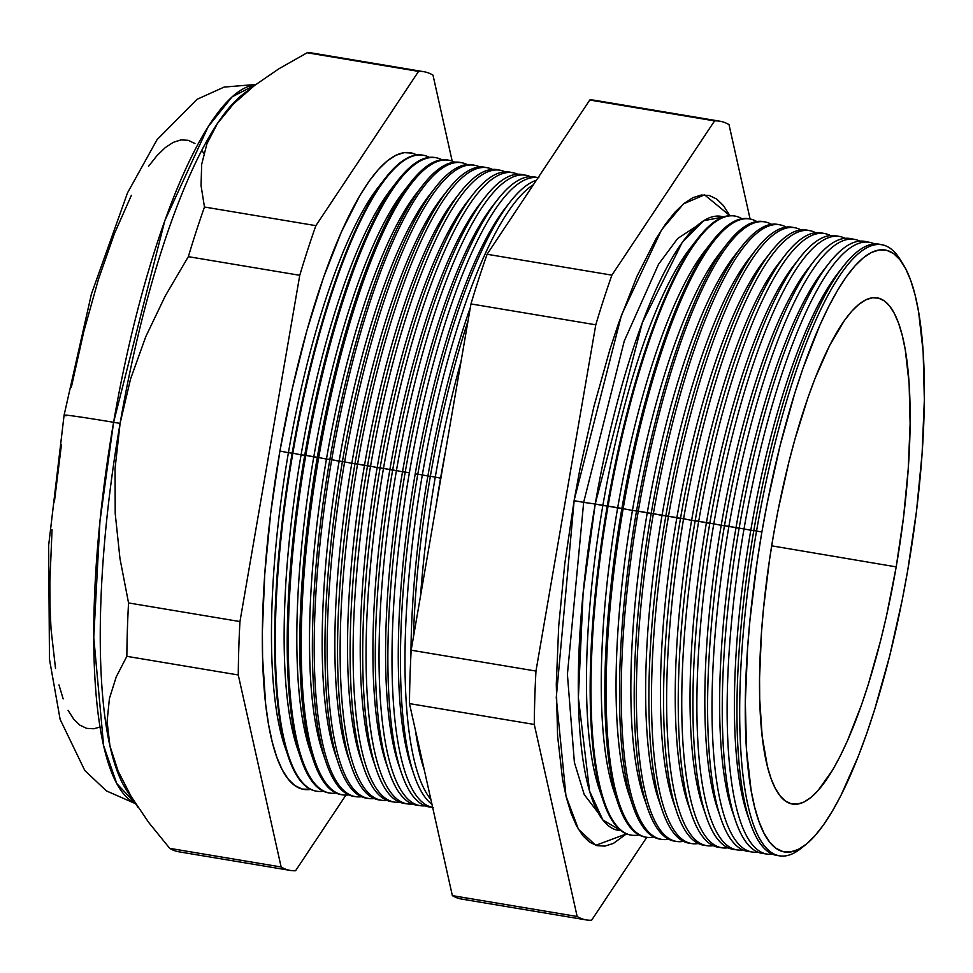 <?xml version="1.0" encoding="UTF-8"?>
<svg xmlns="http://www.w3.org/2000/svg" width="973" height="973" viewBox="0 0 973 973"><rect width="100%" height="100%" fill="white"/><g stroke="black" fill="none" stroke-linecap="round" stroke-linejoin="round"><path stroke-width="1.46" d="M697.836 238.421L689.784 248.76A301.204 74.13 99.5 0 0 602.859 505.522L595.221 504.014A311.287 76.612 99.5 0 1 723.511 216.918L703.552 220.762L682.134 242.569L642.302 322.744L595.221 504.014L583.666 502.36L624.265 341.012L658.514 264.303L677.658 238.519L696.413 226.235L677.658 238.519L658.514 264.303L624.265 341.012L583.666 502.36L595.208 504.038L583.095 593.335L578.388 697.605L589.553 791.013L602.895 820.008L620.896 830.601A311.287 76.612 99.5 0 1 595.221 504.014L607.249 505.972A313.865 77.244 -80.5 0 1 697.836 238.421A313.865 77.244 -80.5 0 1 734.956 216.055M598.298 812.966L584.226 794.552L574.386 762.406L567.405 674.35L583.666 502.36L567.405 674.35L574.386 762.406L584.226 794.552L598.298 812.966M626.466 833.873L595.768 845.318L578.449 829.312L565.97 795.963L556.264 697.617L574.192 500.086L580.078 468.329L593.895 406.605L609.986 349.258L618.682 322.927L637.011 276.21L655.948 238.884L665.423 224.204L674.775 212.382L683.922 203.527L692.764 197.726L701.241 195.026L709.244 195.476L716.7 199.039L723.547 205.717L729.847 215.641L704.537 194.831L683.52 203.856L661.555 229.871L621.528 314.948L574.192 500.086L564.754 563.902L558.709 626.053L556.288 684.153L557.59 735.965L562.564 779.495L566.371 797.617L571.017 813.075L576.454 825.712L582.62 835.418L589.468 842.083L596.936 845.659L604.938 846.096L613.404 843.409L626.466 833.873M574.094 500.681L583.666 502.36M843.238 266.42L837.729 273.498A301.204 74.13 99.5 0 0 750.791 530.261L753.807 530.565A309.876 76.259 -80.5 0 1 843.238 266.42A309.876 76.259 -80.5 0 1 880.845 244.564M869.813 242.362L864.997 241.426A310.278 76.356 99.5 0 0 739.152 528.108A310.278 76.356 -80.5 0 1 828.692 263.622L822.939 271.029A301.204 74.13 99.5 0 0 736.002 527.78L744.017 528.923A310.144 76.32 -80.5 0 1 869.813 242.362A310.144 76.32 -80.5 0 1 874.545 243.943A310.144 76.32 99.5 0 0 744.017 528.923L750.791 530.261A301.204 74.13 -80.5 0 1 840.453 270.117M828.692 263.622A310.278 76.356 -80.5 0 1 867.381 242.046M854.878 239.443L850.511 238.592A310.679 76.453 99.5 0 0 724.496 525.651A310.679 76.453 -80.5 0 1 814.158 260.825L808.137 268.548A301.204 74.13 99.5 0 0 721.212 525.311L728.911 526.393A310.557 76.429 -80.5 0 1 854.878 239.443A310.557 76.429 -80.5 0 1 859.828 241.134A310.557 76.429 99.5 0 0 728.911 526.393L736.002 527.78A301.204 74.13 -80.5 0 1 825.785 267.502M814.158 260.825A310.679 76.453 -80.5 0 1 852.676 239.151M839.942 236.536L836.014 235.77A311.068 76.551 99.5 0 0 709.84 523.194A311.068 76.551 -80.5 0 1 799.611 258.015L793.348 266.079A301.204 74.13 99.5 0 0 706.41 522.829L713.805 523.851A310.971 76.526 -80.5 0 1 839.942 236.536A310.971 76.526 -80.5 0 1 845.099 238.324A310.971 76.526 99.5 0 0 713.805 523.851L721.212 525.311A301.204 74.13 -80.5 0 1 811.117 264.875M799.611 258.015A311.068 76.551 -80.5 0 1 837.96 236.257M825.007 233.617L821.516 232.936A311.469 76.648 99.5 0 0 695.184 520.725A311.469 76.648 -80.5 0 1 785.077 255.218L778.546 263.61A301.204 74.13 99.5 0 0 691.621 520.36L698.699 521.321A311.372 76.624 -80.5 0 1 825.007 233.617A311.372 76.624 -80.5 0 1 830.37 235.515A311.372 76.624 99.5 0 0 698.699 521.321L706.41 522.829A301.204 74.13 -80.5 0 1 796.449 262.26M785.077 255.218A311.469 76.648 -80.5 0 1 823.243 233.362M810.059 230.698L807.018 230.114A311.871 76.745 99.5 0 0 680.528 518.268A311.871 76.745 -80.5 0 1 770.531 252.421L763.756 261.129A301.204 74.13 99.5 0 0 676.831 517.891L683.593 518.779A311.786 76.733 -80.5 0 1 810.059 230.698A311.786 76.733 -80.5 0 1 815.642 232.717A311.786 76.733 99.5 0 0 683.593 518.779L691.621 520.36A301.204 74.13 -80.5 0 1 781.781 259.633M770.531 252.421A311.871 76.745 -80.5 0 1 808.539 230.467M755.997 249.623A312.272 76.843 -80.5 0 1 792.533 227.281A312.272 76.843 99.5 0 0 665.873 515.812A312.272 76.843 -80.5 0 1 755.997 249.623L748.967 258.66A301.204 74.13 99.5 0 0 662.029 515.41L668.487 516.249A312.199 76.831 -80.5 0 1 795.123 227.791A312.199 76.831 -80.5 0 1 800.913 229.908A312.199 76.831 99.5 0 0 668.487 516.249L676.831 517.891A301.204 74.13 -80.5 0 1 767.101 257.018M741.45 246.826A312.674 76.952 -80.5 0 1 778.035 224.459A312.674 76.952 99.5 0 0 651.217 513.355A312.674 76.952 -80.5 0 1 741.45 246.826L734.165 256.179A301.204 74.13 99.5 0 0 647.24 512.941L653.382 513.72A312.613 76.928 -80.5 0 1 780.188 224.872A312.613 76.928 -80.5 0 1 786.184 227.11A312.613 76.928 99.5 0 0 653.382 513.72L662.029 515.41A301.204 74.13 -80.5 0 1 752.433 254.403M765.24 221.953L763.537 221.625A313.063 77.049 99.5 0 0 636.561 510.886A313.063 77.049 -80.5 0 1 726.916 244.028L719.375 253.71A301.204 74.13 99.5 0 0 632.438 510.46L638.276 511.178A313.026 77.037 -80.5 0 1 765.24 221.953A313.026 77.037 -80.5 0 1 771.455 224.313A313.026 77.037 99.5 0 0 638.276 511.178L647.24 512.941A301.204 74.13 -80.5 0 1 737.765 251.788M726.916 244.028A313.063 77.049 -80.5 0 1 764.389 221.808M750.305 219.047L749.052 218.803A313.464 77.147 99.5 0 0 621.905 508.429A313.464 77.147 -80.5 0 1 712.37 241.219L704.586 251.241A301.204 74.13 99.5 0 0 617.648 507.991L623.17 508.648A313.428 77.135 -80.5 0 1 750.305 219.047A313.428 77.135 -80.5 0 1 756.726 221.516A313.428 77.135 99.5 0 0 623.17 508.648L632.438 510.46A301.204 74.13 -80.5 0 1 723.097 249.161M712.37 241.219A313.464 77.147 -80.5 0 1 749.672 218.937M735.369 216.128L734.554 215.97A313.865 77.244 99.5 0 0 607.249 505.972L608.064 506.106A313.841 77.232 -80.5 0 1 735.369 216.128A313.841 77.232 -80.5 0 1 741.998 218.73A313.841 77.232 99.5 0 0 608.064 506.106L617.648 507.991A301.204 74.13 -80.5 0 1 708.417 246.546M601.545 795.379A301.204 74.13 -80.5 0 1 602.859 505.522A301.204 74.13 -80.5 0 1 693.749 243.931M440.574 478.157L440.574 478.157A311.555 76.672 -80.5 0 1 445.537 451.192A311.555 76.672 99.5 0 0 440.574 478.157L435.272 477.111L440.574 478.157A311.555 76.672 99.5 0 0 436.196 505.267A311.555 76.672 -80.5 0 1 440.574 478.157M461.093 361.117A318.548 78.387 99.5 0 0 435.272 477.111A318.548 78.387 -80.5 0 1 461.093 361.117M430.358 476.284A318.682 78.424 -80.5 0 1 468.049 320.847A318.682 78.424 99.5 0 0 430.358 476.284L435.272 477.111L430.358 476.284A318.682 78.424 99.5 0 0 413.416 637.12A318.682 78.424 -80.5 0 1 430.358 476.284L427.889 476.028L430.358 476.284M470.36 307.456A311.555 76.672 99.5 0 0 427.889 476.028A311.555 76.672 -80.5 0 1 470.36 307.456M422.331 474.946L427.889 476.028L422.331 474.946A318.901 78.485 -80.5 0 1 533.399 184.7A318.901 78.485 99.5 0 0 422.331 474.946L417.806 474.179A319.022 78.509 -80.5 0 1 509.876 202.238A319.022 78.509 -80.5 0 1 536.366 180.248A319.022 78.509 99.5 0 0 417.806 474.179L422.331 474.946A318.901 78.485 99.5 0 0 430.893 799.526A318.901 78.485 -80.5 0 1 422.331 474.946M509.876 202.238L505.133 208.331A311.555 76.672 99.5 0 0 415.216 473.912L417.806 474.179A319.022 78.509 99.5 0 0 431.976 804.379A319.022 78.509 -80.5 0 1 414.097 774.982A319.022 78.509 -80.5 0 1 417.806 474.179L415.216 473.912A311.555 76.672 -80.5 0 1 507.48 205.4M497.41 199.842L492.447 206.215A311.555 76.672 99.5 0 0 402.53 471.796L409.378 472.769A319.253 78.57 -80.5 0 1 538.093 177.658A319.253 78.57 99.5 0 0 409.378 472.769L405.242 472.075A319.363 78.594 -80.5 0 1 497.41 199.842A319.363 78.594 -80.5 0 1 536.804 177.5M484.943 197.434A319.703 78.679 -80.5 0 1 522.355 174.568A319.703 78.679 99.5 0 0 392.678 469.959A319.703 78.679 -80.5 0 1 484.943 197.434L479.774 204.087A311.555 76.672 99.5 0 0 389.857 469.667L396.437 470.591A319.606 78.655 -80.5 0 1 526.065 175.286A319.606 78.655 -80.5 0 1 530.334 176.648A319.606 78.655 99.5 0 0 396.437 470.591L402.53 471.796A311.555 76.672 -80.5 0 1 494.916 203.15M513.27 172.793L509.925 172.148A320.044 78.764 99.5 0 0 380.115 467.855A320.044 78.764 -80.5 0 1 472.489 195.038L467.089 201.97A311.555 76.672 99.5 0 0 377.171 467.551L383.484 468.427A319.959 78.74 -80.5 0 1 513.27 172.793A319.959 78.74 -80.5 0 1 517.721 174.228A319.959 78.74 99.5 0 0 383.484 468.427L389.857 469.667A311.555 76.672 -80.5 0 1 482.34 200.9M472.489 195.038A320.044 78.764 -80.5 0 1 511.579 172.537M500.463 170.299L497.507 169.716A320.385 78.849 99.5 0 0 367.551 465.751A320.385 78.849 -80.5 0 1 460.022 192.642L454.415 199.854A311.555 76.672 99.5 0 0 364.486 465.435L370.543 466.249A320.312 78.825 -80.5 0 1 500.463 170.299A320.312 78.825 -80.5 0 1 505.096 171.807A320.312 78.825 99.5 0 0 370.543 466.249L377.171 467.551A311.555 76.672 -80.5 0 1 469.764 198.65M460.022 192.642A320.385 78.849 -80.5 0 1 498.979 170.068M487.655 167.794L485.089 167.295A320.725 78.935 99.5 0 0 354.987 463.635A320.725 78.935 -80.5 0 1 447.556 190.234L441.73 197.726A311.555 76.672 99.5 0 0 351.812 463.306L357.59 464.072A320.664 78.91 -80.5 0 1 487.655 167.794A320.664 78.91 -80.5 0 1 492.472 169.399A320.664 78.91 99.5 0 0 357.59 464.072L364.486 465.435A311.555 76.672 -80.5 0 1 457.188 196.4M447.556 190.234A320.725 78.935 -80.5 0 1 486.366 167.587M474.848 165.301L472.659 164.875A321.078 79.02 99.5 0 0 342.423 461.53A321.078 79.02 -80.5 0 1 435.089 187.838L429.044 195.609A311.555 76.672 99.5 0 0 339.127 461.19L344.637 461.907A321.017 78.995 -80.5 0 1 474.848 165.301A321.017 78.995 -80.5 0 1 479.847 166.991A321.017 78.995 99.5 0 0 344.637 461.907L351.812 463.306A311.555 76.672 -80.5 0 1 444.612 194.162M435.089 187.838A321.078 79.02 -80.5 0 1 473.754 165.118M462.041 162.795L460.241 162.442A321.418 79.105 99.5 0 0 329.871 459.426A321.418 79.105 -80.5 0 1 422.635 185.442L416.371 193.493A311.555 76.672 99.5 0 0 326.454 459.074L331.696 459.73A321.37 79.081 -80.5 0 1 462.041 162.795A321.37 79.081 -80.5 0 1 467.222 164.583A321.37 79.081 99.5 0 0 331.696 459.73L339.127 461.19A311.555 76.672 -80.5 0 1 432.036 191.912M422.635 185.442A321.418 79.105 -80.5 0 1 461.141 162.649M449.234 160.302L447.811 160.022A321.759 79.178 99.5 0 0 317.307 457.31A321.759 79.178 -80.5 0 1 410.168 183.046L403.686 191.365A311.555 76.672 99.5 0 0 313.768 456.945L318.743 457.553A321.722 79.178 -80.5 0 1 449.234 160.302A321.722 79.178 -80.5 0 1 454.61 162.175A321.722 79.178 99.5 0 0 318.743 457.553L326.454 459.074A311.555 76.672 -80.5 0 1 419.46 189.662M410.168 183.046A321.759 79.178 -80.5 0 1 448.529 160.18M436.439 157.808L435.393 157.602A322.099 79.263 99.5 0 0 304.744 455.206A322.099 79.263 -80.5 0 1 397.702 180.637L391.012 189.249A311.555 76.672 99.5 0 0 301.083 454.829L305.802 455.388A322.075 79.263 -80.5 0 1 436.439 157.808A322.075 79.263 -80.5 0 1 441.985 159.767A322.075 79.263 99.5 0 0 305.802 455.388L313.768 456.945A311.555 76.672 -80.5 0 1 406.896 187.424M397.702 180.637A322.099 79.263 -80.5 0 1 435.916 157.711M423.632 155.303L422.963 155.169A322.44 79.348 99.5 0 0 292.18 453.102A322.44 79.348 -80.5 0 1 385.235 178.241L378.327 187.132A311.555 76.672 99.5 0 0 288.409 452.713L292.849 453.211A322.416 79.348 -80.5 0 1 423.632 155.303A322.416 79.348 -80.5 0 1 429.361 157.358A322.416 79.348 99.5 0 0 292.849 453.211L301.083 454.829A311.555 76.672 -80.5 0 1 394.32 185.174M385.235 178.241A322.44 79.348 -80.5 0 1 423.304 155.242M286.658 751.557A311.555 76.672 -80.5 0 1 288.409 452.713L279.908 451.034A322.768 79.433 99.5 0 0 310.642 789.383L302.141 789.054L294.843 785.564L288.142 779.045L282.109 769.558L276.794 757.189L272.258 742.071L268.524 724.338L265.653 704.172L262.576 657.322L262.394 631.076L264.753 574.252L270.664 513.464L279.908 451.034L292.107 389.382L306.799 330.869L323.425 277.743L341.341 232.048L359.864 195.537L369.132 181.185L378.29 169.618L387.23 160.946L395.889 155.279L404.172 152.639L411.993 153.077L416.736 154.962A322.768 79.433 99.5 0 0 279.908 451.034L288.409 452.713A311.555 76.672 -80.5 0 1 381.744 182.924M903.151 264.279L899.964 259.195A309.803 76.247 99.5 0 0 756.544 531.027L761.883 532.024A305.145 75.091 -80.5 0 1 903.151 264.279A305.145 75.091 -80.5 0 1 907.797 569.886L916.53 510.874L922.112 453.406L924.35 399.684L923.146 351.776L918.548 311.518L915.034 294.758L910.74 280.467L905.705 268.779L900.001 259.803L893.664 253.637L886.768 250.329L879.373 249.927L871.54 252.421L863.355 257.784L854.902 265.97L846.242 276.904L837.485 290.477L828.704 306.556L819.971 324.994L803.029 368.195L794.977 392.545L780.103 445.573L767.332 502.652L761.883 532.024L757.152 561.579L749.952 620.105L747.568 648.505L745.33 702.238L746.534 750.147L751.132 790.404L754.659 807.164L758.952 821.455L763.975 833.143L769.679 842.107L776.016 848.274L782.912 851.582L790.319 851.995L798.14 849.502L806.325 844.138L814.79 835.941L823.438 825.007L832.195 811.433L840.988 795.355L858.295 756.313L866.651 733.715L874.703 709.366L889.577 656.337L902.36 599.271L907.797 569.886A305.145 75.091 -80.5 0 1 806.167 844.26A305.145 75.091 -80.5 0 1 761.883 532.024L756.544 531.027A309.803 76.247 -80.5 0 1 882.207 244.782A309.803 76.247 -80.5 0 1 901.545 261.859M66.055 415.812A66.322 1.399 9.8 0 1 64.109 415.106A66.322 1.399 9.8 0 1 113.598 422.306L164.851 220.603L208.173 126.672L232.109 96.85L255.23 84.943A364.778 89.771 99.5 0 0 113.598 422.306L120.093 423.389A364.778 89.771 -80.5 0 1 217.453 123.474A364.778 89.771 -80.5 0 1 243.007 94.272A364.778 89.771 99.5 0 0 217.453 123.474L206.921 143.749L201.654 164.486L201.058 185.661L204.476 207.018A404.902 99.647 99.5 0 0 188.348 256.665L165.361 295.768L145.792 336.622L130.516 379.093L120.093 423.389L115.057 468.5L115.215 513.549L119.971 558.551L128.545 602.932A404.902 99.647 99.5 0 0 126.855 656.337L116.249 676.843L109.426 698.48L107.091 721.467L109.937 745.938L118.11 771.054L131.197 796.571L148.662 822.416L169.728 848.359A404.902 99.647 99.5 0 0 178.874 851.801L290.295 870.421A404.902 99.647 -80.5 0 1 281.136 866.992L169.728 848.359L281.136 866.992L238.276 674.97L126.855 656.337L238.276 674.97A404.902 99.647 -80.5 0 1 239.954 621.565L128.545 602.932L239.954 621.565L299.769 275.298L188.348 256.665L299.769 275.298A404.902 99.647 -80.5 0 1 315.884 225.651L204.476 207.018L315.884 225.651L418.56 71.394L307.152 52.761L278.996 68.718L254.233 85.697L233.496 103.916L217.453 123.474L233.496 103.916L254.853 85.223L243.007 94.272M203.844 153.345L201.752 150.353M896.194 566.882A256.629 63.16 -80.5 0 1 791.256 803.807A256.629 63.16 -80.5 0 1 773.486 535.028A256.629 63.16 -80.5 0 1 875.895 297.689A256.629 63.16 -80.5 0 1 896.194 566.882L771.686 545.829L896.194 566.882L886.5 615.897L880.881 639.589L868.366 684.177L861.591 704.659L847.349 740.988L840.003 756.495L832.62 770.02L817.977 790.635L810.862 797.519L803.978 802.032L797.398 804.124L791.171 803.783L785.369 801.01L780.042 795.817L775.238 788.276L771.017 778.449L767.405 766.42L762.163 736.293L759.706 699.04L759.56 678.181L761.445 632.997L763.452 609.11L769.497 559.889L773.486 535.028L778.059 510.326L788.811 462.333L794.868 439.492L808.089 397.252L815.119 378.254L829.677 345.415L844.43 320.482L851.716 311.287L858.818 304.391L865.702 299.879L872.295 297.787L878.51 298.127L884.311 300.912L889.638 306.094L894.442 313.634L898.663 323.474L902.275 335.49L905.243 349.587L909.11 383.435L910.12 423.729L908.235 468.913L903.54 517.247L896.194 566.882M882.207 244.782L879.495 244.247A309.876 76.259 99.5 0 0 753.807 530.565L756.544 531.027L753.807 530.565A309.876 76.259 99.5 0 0 777.281 855.51L780.018 855.887A309.803 76.247 -80.5 0 1 756.544 531.027A309.803 76.247 99.5 0 0 801.509 848.03L806.167 844.26M538.872 177.791L534.773 176.989A319.363 78.594 99.5 0 0 405.242 472.075A319.363 78.594 99.5 0 0 429.434 806.958L433.569 807.529M765.119 853.649A310.278 76.356 -80.5 0 1 735.552 820.665A310.278 76.356 -80.5 0 1 739.152 528.108A310.278 76.356 99.5 0 0 762.662 853.467L767.515 854.148A310.144 76.32 -80.5 0 1 744.017 528.923L724.496 525.651A310.679 76.453 99.5 0 0 748.03 851.424L752.445 852.044A310.557 76.429 -80.5 0 1 728.911 526.393A310.557 76.429 99.5 0 0 757.663 852.056A310.557 76.429 -80.5 0 1 752.445 852.044M748.784 818.342A301.204 74.13 -80.5 0 1 750.791 530.261L744.017 528.923A310.144 76.32 99.5 0 0 772.513 854.185A310.144 76.32 -80.5 0 1 767.515 854.148M735.406 849.551A311.068 76.551 -80.5 0 1 706.228 816.493A311.068 76.551 -80.5 0 1 709.84 523.194A311.068 76.551 99.5 0 0 733.411 849.38L737.364 849.94A310.971 76.526 -80.5 0 1 713.805 523.851L695.184 520.725A311.469 76.648 99.5 0 0 718.779 847.337L722.294 847.836A311.372 76.624 -80.5 0 1 698.699 521.321A311.372 76.624 99.5 0 0 727.986 847.787A311.372 76.624 -80.5 0 1 722.294 847.836M719.339 813.756A301.204 74.13 -80.5 0 1 721.212 525.311L713.805 523.851A310.971 76.526 99.5 0 0 742.825 849.915A310.971 76.526 -80.5 0 1 737.364 849.94M705.693 845.452A311.871 76.745 -80.5 0 1 676.904 812.333A311.871 76.745 -80.5 0 1 680.528 518.268A311.871 76.745 99.5 0 0 704.16 845.294L707.225 845.732A311.786 76.733 -80.5 0 1 683.593 518.779L665.873 515.812A312.272 76.843 99.5 0 0 689.529 843.263A312.272 76.843 -80.5 0 1 662.248 810.241A312.272 76.843 -80.5 0 1 665.873 515.812L651.217 513.355A312.674 76.952 99.5 0 0 674.909 841.219A312.674 76.952 -80.5 0 1 647.592 808.162A312.674 76.952 -80.5 0 1 651.217 513.355L636.561 510.886A313.063 77.049 99.5 0 0 660.278 839.176L661.993 839.419A313.026 77.037 -80.5 0 1 638.276 511.178A313.026 77.037 99.5 0 0 668.633 839.213A313.026 77.037 -80.5 0 1 661.993 839.419M689.881 809.159A301.204 74.13 -80.5 0 1 691.621 520.36L683.593 518.779A311.786 76.733 99.5 0 0 713.148 845.646A311.786 76.733 -80.5 0 1 707.225 845.732M698.31 843.506A312.199 76.831 -80.5 0 1 692.144 843.627A312.199 76.831 -80.5 0 1 668.487 516.249A312.199 76.831 99.5 0 0 698.31 843.506M683.472 841.353A312.613 76.928 -80.5 0 1 677.074 841.523A312.613 76.928 -80.5 0 1 653.382 513.72A312.613 76.928 99.5 0 0 683.472 841.353M646.291 837.206A313.464 77.147 -80.5 0 1 618.269 804.002A313.464 77.147 -80.5 0 1 621.905 508.429A313.464 77.147 99.5 0 0 645.646 837.133L646.923 837.315A313.428 77.135 -80.5 0 1 623.17 508.648L607.249 505.972A313.865 77.244 99.5 0 0 631.027 835.089L631.842 835.211A313.841 77.232 -80.5 0 1 608.064 506.106A313.841 77.232 99.5 0 0 638.957 834.907A313.841 77.232 -80.5 0 1 631.842 835.211M630.99 799.976A301.204 74.13 -80.5 0 1 632.438 510.46L623.17 508.648A313.428 77.135 99.5 0 0 653.795 837.06A313.428 77.135 -80.5 0 1 646.923 837.315M419.825 749.928A318.682 78.424 99.5 0 0 423.34 765.678A318.682 78.424 -80.5 0 1 419.825 749.928M420.531 595.975A318.548 78.387 -80.5 0 1 435.272 477.111A318.548 78.387 99.5 0 0 420.531 595.975M432.644 807.383A319.253 78.57 -80.5 0 1 409.378 472.769A319.253 78.57 99.5 0 0 432.644 807.383M400.244 769.254A311.555 76.672 -80.5 0 1 402.53 471.796L396.437 470.591A319.606 78.655 99.5 0 0 425.128 805.839A319.606 78.655 -80.5 0 1 420.652 805.729A319.606 78.655 -80.5 0 1 396.437 470.591L392.678 469.959A319.703 78.679 99.5 0 0 416.906 805.206A319.703 78.679 -80.5 0 1 388.969 771.407A319.703 78.679 -80.5 0 1 392.678 469.959L380.115 467.855A320.044 78.764 99.5 0 0 404.367 803.455L407.723 803.929A319.959 78.74 -80.5 0 1 383.484 468.427A319.959 78.74 99.5 0 0 412.406 804.026A319.959 78.74 -80.5 0 1 407.723 803.929M393.323 801.861A320.385 78.849 -80.5 0 1 363.841 767.843A320.385 78.849 -80.5 0 1 367.551 465.751A320.385 78.849 99.5 0 0 391.827 801.703L394.807 802.129A320.312 78.825 -80.5 0 1 370.543 466.249L354.987 463.635A320.725 78.935 99.5 0 0 379.288 799.952L381.89 800.317A320.664 78.91 -80.5 0 1 357.59 464.072A320.664 78.91 99.5 0 0 386.962 800.378A320.664 78.91 -80.5 0 1 381.89 800.317M375.006 765.325A311.555 76.672 -80.5 0 1 377.171 467.551L370.543 466.249A320.312 78.825 99.5 0 0 399.684 802.202A320.312 78.825 -80.5 0 1 394.807 802.129M367.867 798.334A321.078 79.02 -80.5 0 1 338.701 764.267A321.078 79.02 -80.5 0 1 342.423 461.53A321.078 79.02 99.5 0 0 366.76 798.213L368.962 798.517A321.017 78.995 -80.5 0 1 344.637 461.907L329.871 459.426A321.418 79.105 99.5 0 0 354.221 796.461L356.045 796.717A321.37 79.081 -80.5 0 1 331.696 459.73A321.37 79.081 99.5 0 0 361.518 796.717A321.37 79.081 -80.5 0 1 356.045 796.717M349.769 761.385A311.555 76.672 -80.5 0 1 351.812 463.306L344.637 461.907A321.017 78.995 99.5 0 0 374.24 798.541A321.017 78.995 -80.5 0 1 368.962 798.517M342.411 794.795A321.759 79.178 -80.5 0 1 313.574 760.691A321.759 79.178 -80.5 0 1 317.307 457.31A321.759 79.178 99.5 0 0 341.681 794.71L343.116 794.905A321.722 79.178 -80.5 0 1 318.743 457.553L304.744 455.206A322.099 79.263 99.5 0 0 329.142 792.959L330.2 793.104A322.075 79.263 -80.5 0 1 305.802 455.388A322.075 79.263 99.5 0 0 336.086 793.056A322.075 79.263 -80.5 0 1 330.2 793.104M324.52 757.456A311.555 76.672 -80.5 0 1 326.454 459.074L318.743 457.553A321.722 79.178 99.5 0 0 348.808 794.892A321.722 79.178 -80.5 0 1 343.116 794.905M292.18 453.102A322.44 79.348 99.5 0 0 316.614 791.207L317.283 791.304A322.416 79.348 -80.5 0 1 292.849 453.211L288.409 452.713A311.555 76.672 99.5 0 0 284.797 746.473L288.446 757.128A322.44 79.348 -80.5 0 1 292.18 453.102M299.283 753.528A311.555 76.672 -80.5 0 1 301.083 454.829L292.849 453.211A322.416 79.348 99.5 0 0 323.364 791.219A322.416 79.348 -80.5 0 1 317.283 791.304M432.997 75.14L452.19 161.117L432.997 75.14A404.902 99.647 99.5 0 0 418.56 71.394A404.902 99.647 -80.5 0 1 423.851 71.71A404.902 99.647 -80.5 0 1 432.997 75.14M254.233 85.697L278.996 68.718L307.152 52.761A404.902 99.647 -80.5 0 1 312.442 53.077A404.902 99.647 99.5 0 0 307.152 52.761L418.56 71.394L315.884 225.651A404.902 99.647 99.5 0 0 299.769 275.298L239.954 621.565A404.902 99.647 99.5 0 0 238.276 674.97L281.136 866.992A404.902 99.647 99.5 0 0 295.573 870.738L345.926 795.099L295.573 870.738A404.902 99.647 -80.5 0 1 290.295 870.421M750.086 218.998L729.02 124.641A404.902 99.647 99.5 0 0 714.583 120.895L611.895 275.14A404.902 99.647 99.5 0 0 595.78 324.8L535.965 671.066A404.902 99.647 99.5 0 0 534.286 724.459L577.159 916.493A404.902 99.647 99.5 0 0 591.596 920.239L646.802 837.291L591.596 920.239A404.902 99.647 -80.5 0 1 586.305 919.923A404.902 99.647 -80.5 0 1 577.159 916.493L534.286 724.459A404.902 99.647 -80.5 0 1 535.965 671.066L595.78 324.8A404.902 99.647 -80.5 0 1 611.895 275.14L714.583 120.895A404.902 99.647 -80.5 0 1 719.862 121.199A404.902 99.647 -80.5 0 1 729.02 124.641L750.086 218.998M803.856 846.036A309.803 76.247 -80.5 0 1 780.018 855.887M178.886 851.801A404.902 99.647 -80.5 0 1 169.728 848.359L148.662 822.416L131.197 796.571L118.11 771.054L109.937 745.938L107.091 721.467L109.426 698.48L116.249 676.843L126.855 656.337A404.902 99.647 -80.5 0 1 128.545 602.932L119.971 558.551L115.215 513.549L115.057 468.5L120.093 423.389L130.516 379.093L145.792 336.622L165.361 295.768L188.348 256.665A404.902 99.647 -80.5 0 1 204.476 207.018L201.058 185.661L201.654 164.486L206.921 143.749L217.453 123.474A364.778 89.771 99.5 0 0 120.093 423.389A364.778 89.771 99.5 0 0 109.937 745.938A364.778 89.771 99.5 0 0 126.624 790.258A364.778 89.771 99.5 0 0 130.528 795.44A364.778 89.771 -80.5 0 1 109.937 745.938A364.778 89.771 -80.5 0 1 120.093 423.389L113.598 422.306A364.778 89.771 99.5 0 0 135.15 803.053L116.748 783.508L103.637 745.707L93.761 637.424L99.939 521.492L113.598 422.306A66.322 1.399 -170.2 0 0 64.109 415.106L91.401 294.077L127.524 192.836L157.054 139.674L197.057 99.307L224.131 87.084L255.875 84.456M71.37 387.084L83.873 331.258L98.419 279.397L114.473 233.484L131.404 195.293M148.565 166.286L157.018 155.595L165.288 147.58L173.303 142.338L180.954 139.905L188.19 140.294L194.941 143.53M100.049 727.001L93.858 728.765L86.621 728.363L79.871 725.14L73.668 719.108L68.086 710.326M63.172 698.906L58.976 684.919M55.534 668.524L51.034 629.154L50.024 606.556L49.854 582.292L52.043 529.75M54.379 501.971L61.421 444.722M487.096 254.269L589.772 100.024L714.583 120.895L589.772 100.024L487.096 254.269L611.895 275.14L487.096 254.269A404.902 99.647 99.5 0 0 470.968 303.929A404.902 99.647 -80.5 0 1 487.096 254.269M466.785 899.368A404.902 99.647 -80.5 0 1 452.348 895.622L409.475 703.601A404.902 99.647 -80.5 0 1 411.165 650.195L470.968 303.929L595.78 324.8L470.968 303.929L411.165 650.195L535.965 671.066L411.165 650.195A404.902 99.647 99.5 0 0 409.475 703.601L534.286 724.459L409.475 703.601L452.348 895.622L577.159 916.493L452.348 895.622A404.902 99.647 99.5 0 0 461.494 899.052L586.305 919.923M719.862 121.199L595.05 100.341A404.902 99.647 99.5 0 0 589.772 100.024M105.862 723.79L107.103 722.939M316.943 791.256A322.44 79.348 -80.5 0 1 288.446 757.128M329.677 793.031A322.099 79.263 -80.5 0 1 301.01 758.916A322.099 79.263 -80.5 0 1 304.744 455.206L301.083 454.829A311.555 76.672 99.5 0 0 297.47 748.59L301.01 758.916M311.895 755.486A311.555 76.672 -80.5 0 1 313.768 456.945A311.555 76.672 99.5 0 0 310.156 750.718L313.574 760.691M355.133 796.559A321.418 79.105 -80.5 0 1 326.137 762.479A321.418 79.105 -80.5 0 1 329.871 459.426L326.454 459.074A311.555 76.672 99.5 0 0 322.841 752.834L326.137 762.479M337.144 759.427A311.555 76.672 -80.5 0 1 339.127 461.19A311.555 76.672 99.5 0 0 335.515 754.951L338.701 764.267M380.601 800.098A320.725 78.935 -80.5 0 1 351.277 766.055A320.725 78.935 -80.5 0 1 354.987 463.635L351.812 463.306A311.555 76.672 99.5 0 0 348.2 757.079L351.277 766.055M362.382 763.355A311.555 76.672 -80.5 0 1 364.486 465.435A311.555 76.672 99.5 0 0 360.874 759.195L363.841 767.843M406.057 803.613A320.044 78.764 -80.5 0 1 376.405 769.631A320.044 78.764 -80.5 0 1 380.115 467.855L377.171 467.551A311.555 76.672 99.5 0 0 373.559 761.312L376.405 769.631M387.631 767.283A311.555 76.672 -80.5 0 1 389.857 469.667A311.555 76.672 99.5 0 0 386.245 763.44L388.969 771.407M431.526 807.14A319.363 78.594 -80.5 0 1 401.533 773.194A319.363 78.594 -80.5 0 1 405.242 472.075L402.53 471.796A311.555 76.672 99.5 0 0 398.918 765.556L401.533 773.194M412.868 771.212A311.555 76.672 -80.5 0 1 415.216 473.912A311.555 76.672 99.5 0 0 411.603 767.673L414.097 774.982M424.216 769.594A311.555 76.672 -80.5 0 1 415.362 729.945A311.555 76.672 99.5 0 0 424.216 769.594M410.959 653.978A311.555 76.672 -80.5 0 1 427.889 476.028A311.555 76.672 99.5 0 0 410.959 653.978M631.441 835.15A313.865 77.244 -80.5 0 1 603.601 801.91A313.865 77.244 -80.5 0 1 607.249 505.972L602.859 505.522A301.204 74.13 99.5 0 0 599.368 789.517L603.601 801.91M616.262 797.678A301.204 74.13 -80.5 0 1 617.648 507.991A301.204 74.13 99.5 0 0 614.158 791.998L618.269 804.002M661.141 839.273A313.063 77.049 -80.5 0 1 632.924 806.082A313.063 77.049 -80.5 0 1 636.561 510.886L632.438 510.46A301.204 74.13 99.5 0 0 628.947 794.467L632.924 806.082M645.707 802.275A301.204 74.13 -80.5 0 1 647.24 512.941A301.204 74.13 99.5 0 0 643.749 796.948L647.592 808.162M660.436 804.574A301.204 74.13 -80.5 0 1 662.029 515.41A301.204 74.13 99.5 0 0 658.539 799.417L662.248 810.241M675.165 806.872A301.204 74.13 -80.5 0 1 676.831 517.891A301.204 74.13 99.5 0 0 673.328 801.886L676.904 812.333M720.555 847.507A311.469 76.648 -80.5 0 1 691.572 814.413A311.469 76.648 -80.5 0 1 695.184 520.725L691.621 520.36A301.204 74.13 99.5 0 0 688.13 804.367L691.572 814.413M704.61 811.458A301.204 74.13 -80.5 0 1 706.41 522.829A301.204 74.13 99.5 0 0 702.92 806.836L706.228 816.493M750.256 851.606A310.679 76.453 -80.5 0 1 720.884 818.585A310.679 76.453 -80.5 0 1 724.496 525.651L721.212 525.311A301.204 74.13 99.5 0 0 717.721 809.317L720.884 818.585M734.056 816.043A301.204 74.13 -80.5 0 1 736.002 527.78A301.204 74.13 99.5 0 0 732.511 811.786L735.552 820.665M778.655 855.644A309.876 76.259 -80.5 0 1 750.207 822.744A309.876 76.259 -80.5 0 1 753.807 530.565L750.791 530.261A301.204 74.13 99.5 0 0 747.3 814.255L750.207 822.744M522.355 174.568L526.065 175.286M778.035 224.459L780.188 224.872M792.533 227.281L795.123 227.791M689.529 843.263L692.144 843.627M674.909 841.219L677.074 841.523M416.906 805.206L420.652 805.729M423.851 71.71L312.442 53.077M135.6 803.722L106.434 790.915L84.821 770.543L60.119 719.351L49.465 659.183L48.65 545.439L64.096 415.13M126.624 790.258L138.19 807.626"/></g></svg>
